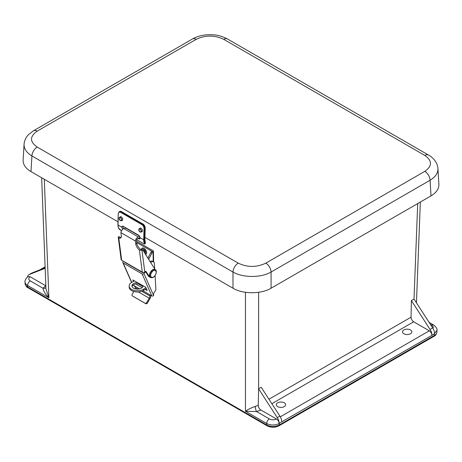 <?xml version="1.0" encoding="UTF-8"?>
<svg xmlns="http://www.w3.org/2000/svg" width="462" height="462" viewBox="0 0 462 462"><rect width="100%" height="100%" fill="white"/><g stroke="black" fill="none" stroke-linecap="round" stroke-linejoin="round"><path stroke-width="0.69" d="M433.951 336.33A1.871 1.08 -120 0 0 434.338 335.47C436.012 334.482 436.885 333.293 436.948 331.907L436.948 331.907C436.359 334.396 435.36 335.868 433.951 336.33A1.871 1.08 -120 0 1 433.945 336.33L278.961 425.808A1.871 1.08 -120 0 0 278.961 425.808A1.871 1.08 -120 0 0 279.348 424.953C275.144 426.963 270.934 426.975 266.73 424.988L27.662 286.966C25.988 285.966 25.115 284.765 25.052 283.368L25.023 281.907C25.087 283.31 25.959 284.511 27.639 285.51L48.885 297.776L45.957 288.802L41.655 177.755M25.023 281.791L25.023 281.907C24.417 281.023 26.883 276.778 28.194 276.582L30.088 276.744L45.842 285.834M255.278 406.41C251.109 407.882 247.834 409.499 245.455 411.261L256.577 411.544A3.719 1.057 77.9 0 1 255.278 406.41L258.27 405.382C258.397 407.34 259.274 408.882 260.903 410.008L276.501 419.011C278.101 420.114 278.979 421.639 279.135 423.567L279.135 423.175A16.73 0.745 28.1 0 0 279.314 423.261L281.762 421.846A7.438 4.291 -120 0 0 279.885 416.112L261.232 387.272L258.616 388.779L258.616 292.307M258.27 405.382L258.605 388.785L277.258 417.631A7.438 4.291 60 0 1 279.135 423.175M45.905 287.531A3.719 2.847 32.8 0 1 43.018 288.248C43.353 290.991 45.305 294.167 48.885 297.776L44.3 179.279M411.388 300.577L411.065 317.18A3.719 2.148 -120 0 0 413.692 321.8L429.29 330.804A3.719 2.148 60 0 1 431.918 335.36L434.367 333.743A16.73 13.623 -54.5 0 0 434.546 333.448A7.438 4.291 -120 0 0 432.669 327.899L414.021 299.058L411.388 300.577L430.041 329.418A7.438 4.291 60 0 1 431.918 335.152M410.447 329.955A4.655 2.685 180 0 1 411.809 331.855A4.655 2.685 180 0 1 407.155 334.546A4.655 2.685 180 0 1 402.5 331.855A4.655 2.685 180 0 1 405.37 329.371A4.655 2.685 180 0 1 410.447 329.955M284.245 402.818A4.655 2.685 180 0 1 285.608 404.718A4.655 2.685 180 0 1 280.954 407.403A4.655 2.685 180 0 1 276.299 404.718A4.655 2.685 180 0 1 279.175 402.235A4.655 2.685 180 0 1 284.245 402.818M434.546 333.448L436.977 330.342M281.762 421.846L431.918 335.36M27.535 277.033A7.438 4.291 60 0 1 28.991 274.653A7.438 4.291 60 0 1 29.331 274.492L45.161 268.289M29.331 274.492L31.959 272.973A7.438 4.291 -120 0 0 31.624 273.134L28.991 274.653M31.959 272.973L45.143 267.81M245.455 292.307L245.455 411.261L266.701 423.533C270.796 425.479 274.942 425.49 279.135 423.567M24.07 144.202L24.059 144.335C23.932 148.804 26.553 152.679 31.93 155.96A7.438 4.291 -60 0 1 37.185 147.066C29.655 141.759 29.655 136.452 37.185 131.144A7.438 4.291 60 0 0 33.466 130.775L192.458 38.981C196.76 36.562 201.663 35.164 207.172 34.783C213.739 34.69 218.382 34.431 227.477 38.981A7.438 4.291 120 0 0 227.471 38.981A7.438 4.291 120 0 0 223.758 39.351L424.815 155.428C432.345 160.736 432.345 166.043 424.815 171.35A7.438 4.291 60 0 1 430.07 180.249C435.447 176.963 438.068 173.088 437.941 168.624L437.924 168.382M424.815 171.35L265.823 263.144C256.629 267.492 247.436 267.492 238.242 263.144A7.438 4.291 120 0 0 232.987 272.043C242.96 277.922 261.105 277.922 271.079 272.043L430.07 180.249L431.017 195.882C436.394 192.66 439.021 188.814 438.888 184.344L437.941 168.624M24.059 144.335L23.112 160.054C22.979 164.53 25.606 168.376 30.983 171.593L31.93 155.96L232.987 272.043L232.987 288.219C242.96 294.225 261.105 294.225 271.079 288.219L271.079 272.043A7.438 4.291 60 0 0 265.823 263.144M431.017 195.882L271.079 288.219M232.987 288.219L144.947 237.387M118.001 221.835L30.983 171.593M141.407 231.219A1.86 1.109 61.8 0 1 140.968 232.097A1.86 1.109 61.8 0 1 139.114 230.988A1.86 1.109 61.8 0 1 139.212 228.823A1.86 1.109 61.8 0 1 140.644 229.337A1.86 1.109 61.8 0 1 141.407 231.219M141.181 231.092A1.548 0.924 61.8 0 1 140.823 231.82A1.548 0.924 61.8 0 1 139.276 230.896A1.548 0.924 61.8 0 1 139.357 229.1A1.548 0.924 61.8 0 1 140.552 229.527A1.548 0.924 61.8 0 1 141.181 231.092M121.685 219.756A1.86 1.109 61.8 0 1 121.252 220.715A1.86 1.109 61.8 0 1 119.392 219.6A1.86 1.109 61.8 0 1 119.491 217.44A1.86 1.109 61.8 0 1 120.9 217.92A1.86 1.109 61.8 0 1 121.685 219.756M121.466 219.641A1.548 0.924 61.8 0 1 121.102 220.438A1.548 0.924 61.8 0 1 119.56 219.514A1.548 0.924 61.8 0 1 119.641 217.712A1.548 0.924 61.8 0 1 120.807 218.116A1.548 0.924 61.8 0 1 121.466 219.641M144.762 239.247L144.756 239.587A9.742 5.625 120 0 0 145.132 242.261L145.357 243.185L145.235 241.926A0.445 0.329 160 0 1 145.132 242.261L144.791 242.804A0.445 0.329 158.3 0 1 144.184 242.92C144.716 244.034 144.352 244.179 143.093 243.347L136.74 239.674M145.114 241.788A0.445 0.329 160 0 1 145.235 241.926L144.883 239.42L145.218 228.234L144.756 239.587M145.357 243.185L145.039 243.699L144.791 242.804A10.337 5.966 -60 0 1 144.335 239.813L143.705 239.801A10.782 6.225 120 0 0 144.184 242.92M122.84 226.201A2.322 1.386 -118.2 0 0 122.742 226.53L123.585 228.713M118.411 227.985L119.346 229.279L121.483 230.861L118.52 228.107A0.445 0.329 158.3 0 1 118.405 227.778M122.592 229.389L121.691 227.096A2.322 1.386 61.8 0 1 122.205 226.282A2.322 1.386 61.8 0 1 123.36 226.397L138.484 235.129A2.322 1.386 61.8 0 1 140.055 237.699L139.657 239.027L137.895 238.444M119.883 217.227A2.085 1.242 61.8 0 1 120.27 216.77A2.085 1.242 61.8 0 1 121.876 217.342A2.085 1.242 61.8 0 1 122.725 219.45A2.085 1.242 61.8 0 1 122.239 220.438A2.085 1.242 61.8 0 1 121.639 220.507M139.599 228.615A2.085 1.242 61.8 0 1 139.986 228.153A2.085 1.242 61.8 0 1 141.597 228.73A2.085 1.242 61.8 0 1 142.446 230.838A2.085 1.242 61.8 0 1 141.955 231.82A2.085 1.242 61.8 0 1 141.36 231.889M139.293 238.034L140.032 238.432M143.105 285.735A5.579 3.292 178.9 0 1 143.105 285.747A5.579 3.292 178.9 0 1 141.47 288.132A5.579 3.292 178.9 0 1 135.424 288.929A5.579 3.292 178.9 0 1 131.953 285.966A5.579 3.292 178.9 0 1 133.582 283.576A5.579 3.292 178.9 0 1 137.607 282.565M143.024 286.348A5.579 3.292 -1.1 0 0 142.308 285.279M140.454 284.211A5.579 3.292 -1.1 0 0 132.057 286.561M147.921 258.166L150.889 252.373A1.784 1.028 120 0 1 151.409 251.651L151.576 251.166A0.67 0.393 -1.1 0 0 151.409 251.01L151.421 251.64L151.576 251.166L153.037 251.825L153.234 261.665M146.032 287.699L143.439 289.264A8.356 4.932 178.9 0 1 134.373 290.465A8.356 4.932 178.9 0 1 129.169 286.018A8.356 4.932 178.9 0 1 131.618 282.444L134.442 280.74M136.55 241.297A1.34 0.791 178.9 0 1 137.052 241.482L153.037 250.71A1.34 0.791 178.9 0 1 153.43 251.253A1.34 0.791 178.9 0 1 153.037 251.825M136.706 242.521L151.409 251.01M137.953 269.941L137.947 269.646M129.169 286.018L129.193 287.22A8.356 4.932 -1.1 0 0 134.396 291.666A8.356 4.932 -1.1 0 0 143.463 290.465L143.439 289.264M148.672 259.361L151.94 252.98A1.784 1.028 -60 0 1 152.882 251.923M146.454 288.658L143.463 290.465M133.431 281.346L132.964 279.891M147.199 290.344L145.559 287.156L132.848 280.018M147.037 290.511L145.172 289.437M142.111 287.67L135.713 283.974M138.103 283.772L142.943 286.567M124.549 261.914A0.67 0.502 -23.8 0 0 124.752 262.318L142.521 272.58A0.67 0.502 -23.8 0 0 143.422 272.407M142.902 290.777L151.807 295.917A1.34 1.005 -23.8 0 0 153.632 295.547L153.667 295.299A2.766 1.6 -60 0 1 154.747 291.736L154.655 291.828A2.766 1.6 120 0 0 155.867 288.889L155.082 275.595M135.568 268.566L135.551 268.266M153.632 295.547L143.953 273.562A1.34 1.005 156.2 0 1 142.129 273.931L123.198 263.005A1.34 1.005 156.2 0 1 122.852 262.624A1.34 1.005 156.2 0 1 123.129 261.538L123.406 261.255M133.108 285.118L139.622 288.877M154.683 268.924L154.314 262.711A4.643 2.68 120 0 0 153.598 261.879A4.643 2.68 120 0 0 150.664 262.531M143.953 273.562L145.594 271.847M150.514 295.166L149.832 295.126L149.746 295.616L150.277 295.062M150.872 295.374A4.164 2.402 -60 0 1 149.977 298.666L147.372 303.066L146.645 302.61L149.249 298.209A2.68 1.548 120 0 0 149.798 295.917L149.746 295.616M146.645 302.61A1.34 1.091 122 0 1 145.016 303.211L145.744 303.667A1.34 1.091 -58 0 0 147.372 303.066M133.137 296.385A1.34 1.091 -58 0 0 133.189 296.419L145.744 303.667M133.189 296.419L132.455 295.963A1.34 1.091 122 0 1 132.196 294.265L133.824 291.516M134.171 285.735L135.349 287.572A2.68 1.548 -60 0 1 135.239 288.883M132.455 295.963L145.016 303.211M153.598 261.879L152.547 261.273A4.643 2.68 120 0 0 150.075 261.596M121.119 237.422A5.561 2.732 53.5 0 1 118.971 236.873L118.584 236.648A1.784 1.161 172.6 0 0 118.26 237.404L118.769 238.04A5.561 2.732 -126.5 0 0 120.692 237.936A5.561 2.732 -126.5 0 0 121.321 235.736L120.917 232.652L135.366 240.997A3.396 1.958 -60 0 1 138.34 236.948L139.726 236.561M140.021 237.433L139.934 237.855L138.057 238.386A1.784 1.028 120 0 0 136.498 240.898L136.81 243.307L135.77 244.075A5.561 2.732 -126.5 0 0 139.385 249.936L142.29 272.153A1.784 1.161 -7.4 0 0 144.797 271.962L145.819 271.206L149.474 276.755A4.643 2.68 120 0 0 150.029 277.287A4.643 2.68 120 0 0 150.756 277.5A4.464 2.576 -60 0 1 150.751 272.343A4.464 2.576 -60 0 1 155.209 269.768C157.415 269.854 156.306 276.709 152.073 277.737L150.537 277.379A4.464 2.576 -60 0 1 150.537 272.222A4.464 2.576 -60 0 1 155.001 269.646A4.464 2.576 -60 0 1 155.105 269.716M155.22 269.773L143.272 250.768A3.569 2.062 120 0 0 142.827 250.335A3.569 2.062 120 0 0 141.955 250.179L141.291 249.757A5.561 2.732 53.5 0 1 136.81 243.307M140.887 249.509L141.36 249.578A3.569 2.062 120 0 1 141.776 249.728L142.827 250.335M145.38 271.529L148.423 276.149A4.643 2.68 120 0 0 148.978 276.68L150.029 277.287M118.971 236.873L118.26 237.404L121.154 259.563A1.784 1.161 -7.4 0 0 121.673 260.256L142.29 272.153M120.484 237.433L119.693 236.977A3.569 2.062 120 0 0 118.873 236.815M141.684 249.988A1.784 1.161 172.6 0 1 140.575 250.288L139.385 249.936M139.333 235.909L125.768 228.078L123.891 228.603A3.396 1.958 120 0 0 120.917 232.652M135.77 244.075L135.366 240.997M141.488 249.607L141.684 248.741A3.632 2.05 58.9 0 1 144.519 248.625A3.632 2.05 58.9 0 1 146.65 252.702A3.632 2.05 58.9 0 1 145.599 254.47M142.758 250.288A1.548 0.872 58.9 0 1 142.937 250.104A1.548 0.872 58.9 0 1 144.127 250.508A1.548 0.872 58.9 0 1 144.825 252.061A1.548 0.872 58.9 0 1 144.531 252.749A1.548 0.872 58.9 0 1 144.525 252.76M45.686 285.753L43.018 288.248L30.267 280.884A3.719 2.148 120 0 0 27.639 285.51L27.662 286.966A1.871 1.08 120 0 0 28.049 287.786A1.871 1.08 120 0 0 28.055 287.786L267.117 425.808A1.871 1.08 -60 0 1 267.117 425.808L267.117 425.808A1.871 1.08 -60 0 1 266.73 424.988L266.701 423.533A3.719 2.148 120 0 1 269.329 418.907L256.577 411.544L260.903 410.008M434.367 333.743L434.338 335.47L279.348 424.953L279.314 423.261M430.382 324.359L431.739 325.144C433.206 326.068 433.604 327.125 432.929 328.32M433.616 324.971A3.719 2.148 120 0 0 433.599 324.959A3.719 2.148 120 0 0 431.739 325.144M30.267 280.884C28.315 279.533 28.257 278.153 30.088 276.744M271.852 403.69L413.692 321.8M411.065 317.18L268.965 399.22M429.29 330.804L280.313 416.816M432.669 327.899L430.041 329.418M279.885 416.112L277.258 417.631M276.501 419.011C274.064 420.068 271.673 420.033 269.329 418.907M417.706 203.569L414.01 299.064M424.815 155.428A7.438 4.291 -60 0 1 428.534 155.065A7.438 4.291 -60 0 1 428.58 155.088M192.458 38.981A7.438 4.291 60 0 1 196.177 39.351C205.371 35.002 214.564 35.002 223.758 39.351M37.185 131.144L196.177 39.351M238.242 263.144L37.185 147.066M145.085 228.049L145.218 228.234C145.132 226.328 144.311 224.844 142.764 223.781L142.55 223.799A3.719 2.218 61.8 0 1 145.085 228.401L144.034 228.615L143.705 239.801L140.055 237.699M142.856 223.995L121.518 211.654L142.55 223.799L141.805 224.561A3.274 1.952 61.8 0 1 144.034 228.615M121.818 211.827L119.664 211.463A3.719 2.218 61.8 0 1 121.518 211.654L121.096 211.879A3.719 2.218 -118.2 0 0 119.242 211.688L118.376 213.45M143.139 243.37L136.74 239.68M118.52 228.107A10.782 6.225 -60 0 1 118.041 224.988L118.405 227.974M144.335 239.813L144.664 228.626A3.719 2.218 -118.2 0 0 142.129 224.024L121.096 211.879L120.767 212.422L141.805 224.561M121.691 227.096L118.041 224.988L118.243 213.617L117.914 224.803M118.376 213.802A3.274 1.952 61.8 0 1 120.767 212.422M138.606 238.854L139.697 238.271M150.889 252.373L151.94 252.98M125.138 262.543L124.965 262.156M131.728 282.374L123.198 263.005M142.129 273.931L151.807 295.917M135.349 287.572L138.04 289.125M141.747 291.268L149.798 295.917M138.409 291.949L149.249 298.209M121.673 260.256L118.769 238.04M144.797 271.962L141.955 250.179M140.575 250.288L141.291 249.757M123.891 228.603L138.34 236.948M149.474 276.755L148.423 276.149M152.414 277.391A3.869 2.235 -60 0 1 151.686 272.407A3.869 2.235 -60 0 1 156.104 271.829A3.869 2.235 -60 0 1 152.414 277.391M151.842 277.691A4.464 2.576 -60 0 1 150.751 277.5M150.647 277.431A4.464 2.576 -60 0 1 150.537 277.379C147.314 277.425 151.282 267.579 155.001 269.646L155.209 269.768M141.811 249.746A2.795 1.577 58.9 0 1 143.948 249.336A2.795 1.577 58.9 0 1 145.715 252.57A2.795 1.577 58.9 0 1 145.189 253.817M28.049 287.786C26.709 287.381 25.705 285.909 25.052 283.368M278.961 425.808C274.982 427.725 271.032 427.725 267.117 425.808M429.082 322.355L433.599 324.959C436.267 327.165 437.393 328.979 436.977 330.405L436.948 331.907M39.651 269.958L45.103 266.811M416.447 302.812L420.345 202.044M227.471 38.981L428.534 155.065C430.48 155.977 437.502 160.857 437.936 168.607M33.466 130.775L28.263 134.875C25.762 137.56 24.359 140.708 24.059 144.323M140.587 228.084L139.212 228.823M142.348 231.358L140.968 232.097M120.871 216.701L119.491 217.44M122.626 219.976L121.252 220.715M145.039 243.699C145.039 244.207 144.398 244.098 143.116 243.358M119.664 211.463L119.242 211.688M153.43 251.253L153.638 261.902M122.852 262.624L131.583 282.461M132.432 295.946L133.16 296.402"/></g></svg>
